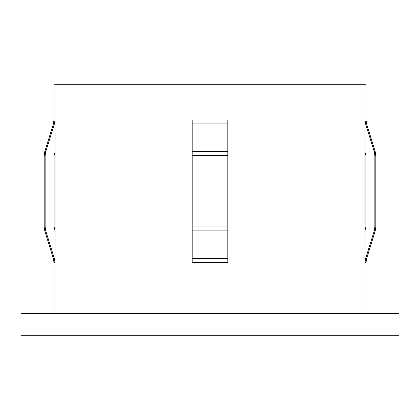 <?xml version="1.0" encoding="UTF-8"?>
<svg xmlns="http://www.w3.org/2000/svg" width="420" height="420" viewBox="0 0 420 420"><rect width="100%" height="100%" fill="white"/><g stroke="black" fill="none" stroke-linecap="round" stroke-linejoin="round"><path stroke-width="0.63" d="M364.991 230.486L364.991 119.957L365.594 123.921L374.257 151.657L374.861 155.621L374.861 226.936L374.257 230.9L365.594 258.636L364.991 262.6L364.991 230.486L365.888 226.936L365.888 155.621L364.991 152.072M366.613 123.921L375.218 151.657L374.257 151.657L365.594 123.921L366.613 123.921L366.014 119.957L366.014 84.299L53.986 84.299L53.986 119.957L53.387 123.921L44.782 151.657L45.743 151.657L54.406 123.921L55.01 119.957L53.986 119.957M227.829 262.6L227.829 119.957L192.171 119.957L192.171 262.6L227.829 262.6L227.829 258.636L192.171 258.636M399 313.415L21 313.415L21 335.701L399 335.701L399 313.415M55.01 152.072L54.112 155.621L54.112 226.936L55.01 230.486L55.01 119.957M55.01 230.486L55.01 262.6L54.406 258.636L45.743 230.9L45.14 226.936L45.14 155.621L45.743 151.657L54.406 123.921L53.387 123.921M366.014 119.957L364.991 119.957M366.014 313.415L366.014 262.6L364.991 262.6M227.829 230.9L192.171 230.9M366.014 262.6L366.613 258.636L365.594 258.636M366.613 258.636L375.218 230.9L374.257 230.9M375.218 151.657L375.821 155.621L375.821 226.936L374.861 226.936M375.821 155.621L374.861 155.621M227.829 226.936L192.171 226.936M227.829 155.621L192.171 155.621M227.829 151.657L192.171 151.657M227.829 123.921L192.171 123.921M54.406 258.636L53.387 258.636L53.986 262.6L53.986 313.415M55.01 262.6L53.986 262.6M45.743 230.9L44.782 230.9L44.179 226.936L45.14 226.936M45.14 155.621L44.179 155.621L44.179 226.936M375.821 226.936L375.218 230.9M53.387 258.636L44.782 230.9M44.179 155.621L44.782 151.657"/></g></svg>
